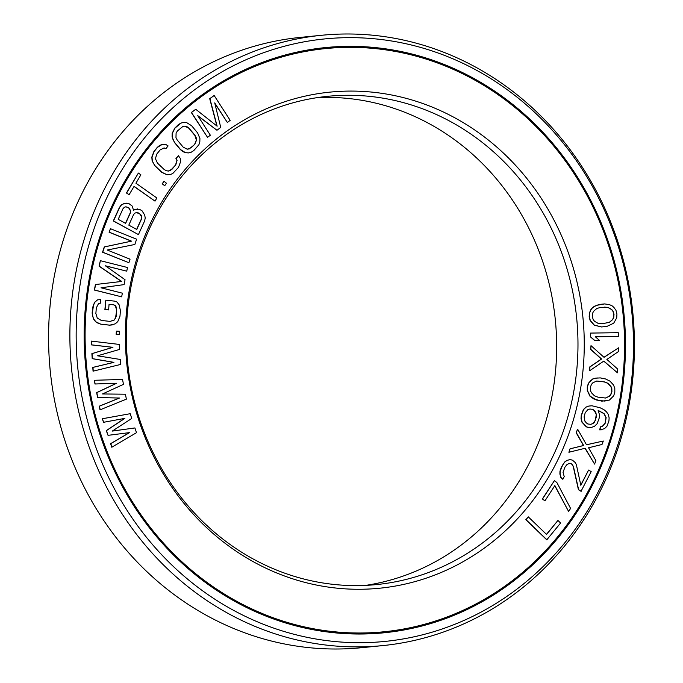 <?xml version="1.0" encoding="UTF-8"?>
<svg xmlns="http://www.w3.org/2000/svg" width="683" height="683" viewBox="0 0 683 683"><rect width="100%" height="100%" fill="white"/><g stroke="black" fill="none" stroke-linecap="round" stroke-linejoin="round"><path stroke-width="1.02" d="M577.63 429.189L576.136 432.663L583.461 445.529L570.023 448.825L568.896 452.266L585.177 448.253L594.586 464.099L595.892 460.641L588.567 447.775L602.005 444.488L603.32 441.022L586.492 444.787L577.63 429.189L576.324 432.646L583.649 445.512L570.211 448.808M612.19 432.433A293.058 269.495 84.3 0 0 325.825 48.561A293.058 269.495 84.3 0 0 97.447 247.912A293.058 269.495 -95.7 0 0 383.812 631.792A293.058 269.495 -95.7 0 0 612.19 432.433M573.746 418.653A249.286 229.249 -95.7 0 1 286.134 576.589A249.286 229.249 -95.7 0 1 135.891 261.7A249.286 229.249 84.3 0 1 423.503 103.765A249.286 229.249 84.3 0 1 573.746 418.653M129.386 432.629L110.595 443.677L111.773 447.237L136.48 432.698L134.91 427.942L112.251 431.093M134.91 427.942L112.243 431.101L131.759 418.448L130.188 413.702L102.339 418.747L103.517 422.307L124.869 418.363L106.454 430.597L108.034 435.344L129.582 432.604L110.783 443.651L111.961 447.211M124.648 418.406L106.275 430.614L108.034 435.344M528.3 516.877L525.842 519.695L546.776 539.835L560.615 523.024L557.943 520.455L546.562 534.447L528.3 516.877L526.03 519.678L546.955 539.818M557.943 520.455L546.468 534.354M554.425 480.636L542.353 498.974L544.957 500.835L554.861 485.562L568.606 511.482L570.587 508.425L556.85 482.505L554.425 480.636L542.541 498.957L544.957 500.835M554.758 485.724L568.606 511.482M568.76 463.655L570.689 463.526L571.731 464.158L573.242 466.515L578.433 489.711L581.028 491.29L591.188 471.629L588.601 470.049L580.84 485.323L576.375 464.722L575.376 462.681L572.542 460.231L570.194 459.514L567.01 460.427L564.867 461.981L562.69 464.935L560.154 471.253L560.086 474.07L561.05 477.519L562.843 479.329L564.226 476.597L563.023 472.295L565.003 467.061L566.907 464.653L568.768 463.646L570.877 463.509L571.919 464.141L573.43 466.498L578.621 489.685L581.207 491.273M588.601 470.049L580.789 485.084M570.194 459.514L566.822 460.444L564.679 461.998L561.392 467.138L559.966 471.27L559.898 474.087L560.863 477.537L562.843 479.329M94.425 380.286L94.963 384L116.469 383.265L96.645 392.623L97.609 397.549L119.354 398.044L99.291 406.172L100.008 409.86L126.372 399.137L125.407 394.211L102.51 393.954L123.486 384.358L122.522 379.432L94.425 380.286L95.142 383.983L116.656 383.248L96.832 392.605L97.789 397.532L119.542 398.027L99.479 406.146L100.196 409.843M91.223 341.09L91.291 344.864L112.738 347.34L91.881 353.64L92.214 358.652L113.737 362.374L92.794 367.42L93.05 371.176L120.567 364.466L120.234 359.454L97.532 355.8L119.568 349.431L119.235 344.42L91.223 341.09L91.479 344.847L112.926 347.323L92.06 353.623L92.401 358.635L113.924 362.357L92.982 367.403L93.23 371.159M116.366 331.144L116.144 334.303L119.286 334.371L119.32 331.238L116.366 331.144L116.332 334.277L119.286 334.371M105.822 300.153L104.892 309.536L108.614 309.911L109.058 304.294L113.762 304.814L115.478 305.634L116.503 307.64L116.452 315.819L114.334 319.994L110.074 321.403L101.246 320.421L97.285 318.09L95.868 313.531L96.312 307.913L98.42 303.739L100.239 303.312L100.529 299.564L97.541 299.863L94.988 302.099L93.614 304.464L92.333 313.138L92.675 316.323L93.656 318.952L95.808 321.71L98.062 323.221L100.956 324.169L109.775 325.151L115.214 323.87L117.766 321.633L119.977 316.212L120.421 310.594L119.107 304.78L116.947 302.023L114.65 301.135L105.822 300.153L105.08 309.519L108.614 309.911M109.049 304.328L113.574 304.831L115.29 305.651L116.708 310.219L115.478 318.269L114.155 320.011L110.031 321.403M97.541 299.863L94.809 302.117L92.598 307.538L92.145 313.156L93.469 318.97L95.62 321.727L100.768 324.186L109.587 325.168L112.575 324.869M100.358 260.684L99.078 266.199L121.489 281.464L95.432 284.538L94.339 290.036L121.642 296.84L122.377 293.178L101.024 287.799L124.075 284.615L125.049 279.731L105.404 265.798L126.756 271.168L127.482 267.505L100.358 260.684L99.266 266.182L121.676 281.447L95.62 284.512L94.519 290.019L121.642 296.84M105.549 265.9L126.756 271.168M110.433 228.685L109.092 232.237L131.358 241.167L104.277 246.939L102.544 252.232L128.891 262.716L130.052 259.181L107.231 250.021L134.858 244.48L136.591 239.187L110.433 228.685L109.28 232.22L131.546 241.15L104.465 246.922L102.732 252.215L128.891 262.716M126.859 203.133L123.785 203.662L121.181 205.037L119.388 207.538L113.31 220.968L138.436 234.593L144.514 221.164L145.248 218.073L144.668 214.966L141.97 210.697L139.315 209.246L134.585 209.45L133.552 210.279L132.161 206.035L128.703 203.44L123.973 203.645L121.369 205.011L119.576 207.521L113.498 220.951L138.436 234.593M137.471 208.938L133.544 210.151M138.384 173.055L126.44 192.99L129.113 194.732L134.073 186.348L155.007 201.135L156.859 197.985L135.926 183.198L140.877 174.814L138.384 173.055L126.628 192.973L129.113 194.732M134.005 186.45L155.007 201.135M164.065 181.285L162.161 183.787L164.723 185.725L166.439 183.232L164.065 181.285L162.349 183.77L164.723 185.725M178.391 155.715L176.129 158.533L177.093 160.274L175.796 164.834L170.443 170.502L168.419 171.057L166.319 170.716L164.151 169.478L157.44 163.083L155.442 158.695L156.74 154.136L160.138 149.918L164.125 147.921L165.841 148.732L168.103 145.914L165.491 144.258L162.195 144.42L157.457 147.366L154.059 151.583L152.01 157.073L152.283 160.659L153.325 163.297L155.178 165.901L161.888 172.287L167.045 174.72L170.349 174.549L172.748 173.525L178.476 167.395L180.525 161.897L180.252 158.319L178.391 155.715L175.941 158.55L176.906 160.292L175.608 164.851L172.21 169.068L168.342 171.04M163.98 147.955L165.841 148.732M162.195 144.42L159.6 145.462L157.269 147.383L153.871 151.6L151.822 157.099L152.104 160.676L154.998 165.918L161.7 172.304L166.857 174.737L170.349 174.549M183.445 122.419L180.756 123.153L178.229 124.758L174.822 128.097L172.193 133.279L172.09 136.865L174.404 142.423L180.397 149.611L182.822 151.583L185.272 152.668L188.568 152.915L191.257 152.189L193.784 150.584L198.915 144.685L199.82 142.055L199.923 138.478L197.609 132.912L191.616 125.732L186.741 122.667L183.445 122.419L180.944 123.136L175.01 128.071L172.381 133.262L172.278 136.848L173.021 139.597L174.592 142.406L180.585 149.594L185.46 152.651L188.756 152.898M214.846 103.389L227.345 122.47L230.171 120.353L214.146 95.483L209.903 98.668L217.143 126.201L195.748 109.28L191.505 112.473L207.53 137.343L210.355 135.217L197.746 115.64L216.963 130.257L220.737 127.431L214.727 102.894L227.345 122.47M214.146 95.483L209.715 98.685L216.904 126.005M195.748 109.28L191.317 112.49L207.53 137.343M197.942 115.948L216.963 130.257M603.32 441.022L586.475 444.77M570.023 448.825L568.896 452.266M585.007 448.296L594.586 464.099M588.797 406.061L585.869 407.145L583.376 409.595L581.242 415.426L581.028 418.611L581.95 422.171L586.279 426.832L588.55 427.567L591.888 427.268L594.637 426.201L597.121 423.742L599.256 417.919L599.478 414.726L598.137 410.389L604.079 413.608L606.137 417.535L605.292 423.127L602.645 426.183L600.63 426.832L599.845 429.838L604.446 428.728L606.939 426.269L608.92 421.044L609.134 417.851L608.212 414.299L606.41 411.755L603.883 409.638L600.058 407.751L591.948 405.779L588.797 406.061L586.057 407.128L583.564 409.578L581.429 415.409L581.216 418.594L582.138 422.154L586.466 426.815L588.737 427.549L591.888 427.268M598.171 410.474L603.892 413.633L605.949 417.552L605.104 423.153L602.457 426.201L600.442 426.849L599.657 429.863L601.706 429.795M597.241 377.921L592.69 378.98L588.43 383.214L587.278 386.8L587.286 390.616L590.01 396.251L593.792 398.923L601.851 401.169L609.407 400.084L613.667 395.85L614.82 392.264L614.811 388.448L613.547 385.016L609.953 381.114L605.488 378.945L600.246 377.895L595.397 378.194L592.878 378.963L590.846 380.457L588.618 383.197L587.465 386.783L587.465 390.599L590.197 396.234L596.797 400.101L605.044 401.117M618.713 347.767L604.037 357.32L591.008 345.641L590.821 349.397L601.586 359.019L589.95 366.925L589.762 370.681L603.849 361.076L617.466 372.798L617.654 369.042L606.888 359.429L618.525 351.514L618.713 347.767L603.968 357.26M591.008 345.641L590.633 349.414L601.399 359.036L589.762 366.942L589.762 370.681M603.738 361.153L617.466 372.798M590.522 333.082L590.445 336.864L594.671 340.569L599.58 340.484L595.345 336.779L618.363 336.454L618.26 332.689L590.522 333.082L590.624 336.847L594.859 340.552L599.58 340.484M595.363 336.796L618.363 336.454M604.481 303.926L599.204 304.456L594.628 306.172L592.409 307.657L590.838 309.706L589.386 313.01L589.173 316.818L590.129 320.506L594.15 325.151L601.441 326.952L606.914 326.406L613.701 323.204L616.723 317.851L616.937 314.043L615.981 310.355L613.906 307.41L611.959 305.711L609.492 304.695L604.668 303.909L596.515 305.352L592.596 307.64L591.017 309.689L589.574 312.985L589.361 316.792L590.317 320.489L594.338 325.134L601.629 326.935M125.766 206.812L128.583 207.692L130.479 210.816L130.248 212.789L125.484 223.315M136.378 212.618L139.733 213.788L141.62 216.912L141.398 218.884L136.626 229.411M184.82 126.15L188.875 128.25L194.868 135.43L196.388 140.041L194.604 144.395L191.206 147.724L187.193 149.184M589.83 409.032L592.682 409.348L594.236 410.5L596.293 414.427L595.294 420.626L592.648 423.682L590.675 424.314M596.711 381.029L604.242 381.925L607.639 383.248L610.747 386.416L611.618 388.499L611.72 391.701L610.662 394.672L609.21 396.285L605.386 398.035M604.207 307.111L607.793 307.384L611.558 309.536L612.924 311.294L613.821 314.359L613.547 317.544L612.557 319.533L609.287 322.385L601.902 323.751L598.325 323.477L594.552 321.326L593.194 319.567L592.289 316.502L592.571 313.318L593.553 311.328L596.822 308.477L600.289 307.504L607.981 307.367L611.746 309.519L613.103 311.277L614.008 314.342L613.727 317.527L612.745 319.516L609.475 322.367L601.902 323.751M365.746 585.374A245.351 225.629 -95.7 0 0 546.315 419.797A245.351 225.629 84.3 0 0 317.254 97.626M567.633 417.68A245.351 225.629 -95.7 0 1 376.427 584.588A245.351 225.629 -95.7 0 1 136.685 263.203A245.351 225.629 84.3 0 1 327.883 96.294A245.351 225.629 84.3 0 1 567.633 417.68M102.339 418.747L103.705 422.29M130.188 413.702L102.527 418.73M118.202 219.328L123.008 208.708L124.297 207.316L125.868 206.778L128.771 207.666L130.666 210.799L130.436 212.772L125.629 223.392L118.202 219.328M138.325 212.891L141.253 215.196L141.808 216.895L141.577 218.859L136.771 229.488L128.814 225.134L133.62 214.513L134.91 213.122L136.48 212.584L138.137 212.917M177.409 130.948L182.916 126.423L184.991 126.133L187.04 126.731L189.063 128.233L195.056 135.413L196.226 137.744L196.576 140.015L194.792 144.378L189.285 148.894L187.21 149.193L183.138 147.093L177.145 139.904L175.975 137.573L176.103 133.091L177.409 130.948M592.87 409.33L595.807 412.242L596.575 416.399L594.441 422.222L592.835 423.656L590.812 424.314L587.815 423.989L586.27 422.837L584.879 421.087L584.11 416.929L585.211 412.72L587.858 409.663L589.873 409.015L592.682 409.348M597.856 397.139L594.458 395.816L591.35 392.648L590.479 390.565L590.377 387.363L591.435 384.392L592.887 382.779L596.763 381.012L604.429 381.908L607.819 383.231L610.935 386.399L611.806 388.482L611.908 391.683L610.85 394.654L609.398 396.268L605.522 398.035L597.856 397.139M613.078 432.757A294.066 270.425 84.3 0 0 325.723 47.554A294.066 270.425 84.3 0 0 96.559 247.596A294.066 270.425 -95.7 0 0 383.914 632.8A294.066 270.425 -95.7 0 0 613.078 432.757M620.702 435.489A302.748 278.416 84.3 0 0 438.238 53.061A302.748 278.416 84.3 0 0 88.935 244.864A302.748 278.416 -95.7 0 0 271.407 627.293A302.748 278.416 -95.7 0 0 620.702 435.489M621.496 436.992A306.684 282.036 84.3 0 0 321.813 35.26A306.684 282.036 84.3 0 0 82.814 243.891A306.684 282.036 -95.7 0 0 382.497 645.623A306.684 282.036 -95.7 0 0 621.496 436.992M382.497 645.623L361.187 647.74A306.684 282.036 -95.7 0 1 61.504 246.008A306.684 282.036 84.3 0 1 300.503 37.377L321.813 35.26M325.595 48.578A293.058 269.495 84.3 0 0 325.356 48.604A293.058 269.495 84.3 0 0 96.977 247.963A293.058 269.495 -95.7 0 0 383.342 631.843L383.812 631.792M383.581 631.818A293.058 269.495 -95.7 0 1 383.342 631.843C281.439 643.232 175.676 584.58 123.521 487.85C83.548 416.382 73.559 326.679 96.815 248.031C127.004 139.545 220.822 57.628 325.356 48.604L325.825 48.561M347.084 47.366A293.169 269.606 84.3 0 0 163.809 128.583M404.891 628.778A293.169 269.606 -95.7 0 1 209.211 585.237M325.492 47.571A294.066 270.425 84.3 0 1 612.608 432.8A294.066 270.425 -95.7 0 1 383.684 632.825"/></g></svg>
